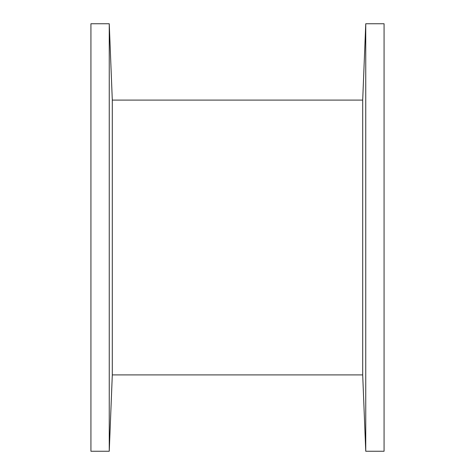<?xml version="1.0" encoding="UTF-8"?>
<svg xmlns="http://www.w3.org/2000/svg" width="475" height="475" viewBox="0 0 475 475"><rect width="100%" height="100%" fill="white"/><g stroke="black" fill="none" stroke-linecap="round" stroke-linejoin="round"><path stroke-width="0.71" d="M384.073 451.25L384.073 23.75L365.75 23.75L365.75 451.25L384.073 451.25M365.75 451.25L362.698 374.912L362.698 100.088L365.75 23.75M362.698 100.088L112.302 100.088L109.25 23.75L90.927 23.75L90.927 451.25L109.25 451.25L109.25 23.75M362.698 374.912L112.302 374.912L112.302 100.088M112.302 374.912L109.25 451.25"/></g></svg>
